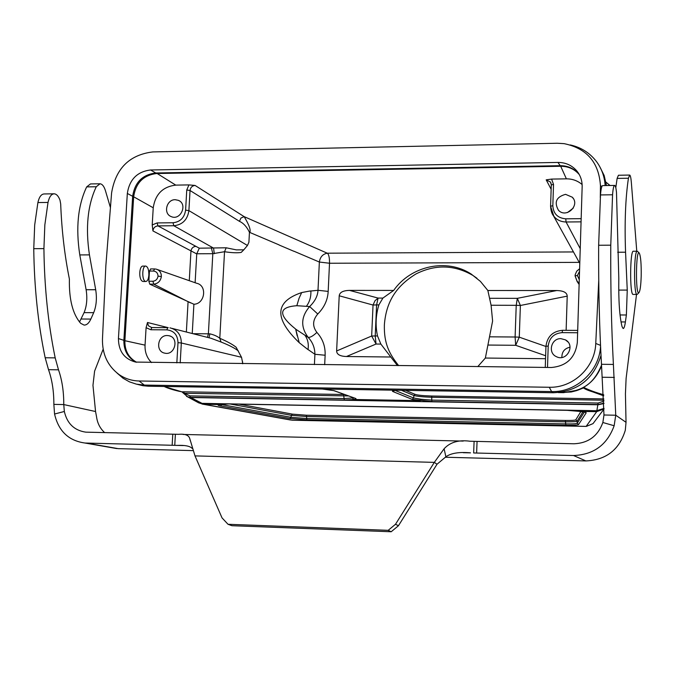 <?xml version="1.0" encoding="UTF-8"?>
<svg xmlns="http://www.w3.org/2000/svg" width="675" height="675" viewBox="0 0 675 675"><rect width="100%" height="100%" fill="white"/><g stroke="black" fill="none" stroke-linecap="round" stroke-linejoin="round"><path stroke-width="1.01" d="M562.562 392.015L563.532 392.614M353.835 397.853L344.09 398.579L343.567 394.495L183.786 391.795L184.258 393.255L189.937 395.879L344.09 398.579L344.377 400.03L353.7 399.482C356.088 399.229 356.653 398.849 355.404 398.36L334.066 390.665L322.38 389.028M396.883 390.226C392.766 390.563 391.5 391.027 393.069 391.627L412.13 399.347L431.966 401.583L598.269 404.536L603.948 403.085M601.568 365.833C594.599 382.885 581.867 391.762 563.38 392.47C584.854 391.002 594.354 381.932 601.535 365.2M183.786 391.795L181.896 391.821L184.258 393.255L348.536 395.947M395.086 390.412L413.64 398.005L421.065 399.254L431.73 400.115L431.772 396.014C423.411 395.778 417.867 395.238 415.159 394.377L405.582 390.369M412.13 399.347L413.64 398.005L413.902 395.499C417.015 396.385 423.056 396.976 432.025 397.271L603.88 400.216M583.394 387.872C585.031 389.146 588.22 390.504 592.954 391.956L603.754 395.854M603.906 401.127L598.134 403.034L596.692 411.666L586.136 426.389L292.03 420.188L203.808 404.266L190.316 397.288L344.377 400.03M563.397 392.648L558.25 392.58M182.182 392.032L182.908 392.757M189.937 395.879L190.316 397.288L187.599 396.816L182.225 392.116M181.896 391.821L178.58 391.163C172.37 389.703 167.569 388.142 164.177 386.48M603.712 394.748C595.78 392.555 589.283 390.184 584.221 387.627L583.462 387.847M584.221 387.627L578.146 390.066L563.532 392.648M583.419 387.838L576.813 390.555L571.244 391.989L558.444 392.563M186.528 396.352L187.422 396.748M228.15 403.937L219.679 404.57C217.249 404.882 217.519 405.329 220.489 405.911L289.879 418.525L306.88 419.825L565.869 425.258C573.598 425.36 577.834 425.123 578.568 424.533L586.178 412.872C586.406 412.358 583.968 411.843 578.863 411.328L567.059 410.282L228.15 403.937L567.118 410.341L578.812 411.337L596.692 411.666L604.007 408.923M228.42 403.945L219.839 404.57L203.082 404.232L290.444 419.985M220.826 404.452L221.754 404.62L220.489 405.911M239.288 404.198L292.444 414.138L306.366 415.218L565.397 420.466C571.573 420.533 575.041 420.323 575.783 419.833L580.854 411.548M230.293 404.03L291.254 415.336L306.712 416.534L565.574 421.824C572.408 421.883 576.256 421.656 577.125 421.141L582.955 411.826M565.397 420.466L565.684 423.9C572.712 424.035 576.56 423.816 577.235 423.225L584.331 412.079M292.444 414.138L291.254 415.336L291.077 417.327L306.534 418.517L565.684 423.9L565.869 425.258M585.006 412.239L586.178 412.872M603.956 403.54L598.143 404.772L190.822 397.516L187.878 397.001L198.644 402.823L201.572 403.346L596.624 410.729L603.998 408.392M202.095 404.055L203.023 404.224M197.733 402.334L198.526 402.773M187.211 396.664L187.76 396.951M605.973 182.182L610.048 185.49L605.981 182.191M398.655 365.622C389.163 353.692 383.898 343.44 384.37 324.835C386.193 300.898 396.9 285.753 415.893 273.991C435.282 264.212 454.3 264.701 472.947 275.451L476.972 278.269M556.664 290.545C563.498 290.706 567.017 292.579 567.219 296.139L520.383 305.48L517.32 298.342L556.664 290.545L487.856 290.495L491.088 305.243L492.607 321.022L485.359 358.045L545.543 358.703M390.791 357.007L380.869 344.081L376.051 344.039L346.452 356.518L390.791 357.007L397.474 365.605M477.799 366.593L485.359 358.045M380.869 344.081L377.502 335.939C375.275 325.561 375.739 315.217 378.877 304.914L382.894 298.088L393.668 290.427L349.507 290.393L378.084 298.08L382.894 298.088M487.856 290.495L480.406 281.382L471.251 274.092C446.791 257.96 410.873 265.764 393.668 290.427M346.452 356.518C340.023 356.29 336.749 354.434 336.631 350.966L371.663 336.023L377.502 335.939M378.877 304.914L376.599 304.906L375.224 335.922L376.051 344.039L371.663 336.023L373.039 305.041L339.213 295.785L336.631 350.966M339.213 295.785C339.66 292.343 343.094 290.545 349.507 290.393M566.131 330.328L567.219 296.139M295.701 329.155L299.219 342.672L307.403 349.152L299.219 342.672C273.881 318.33 274.708 301.632 301.691 292.562L299.05 298.282L296.823 305.707L309.639 306.543L317.765 314.01C324.287 307.412 327.755 299.877 328.177 291.406L329.518 263.242C329.611 258.128 328.927 254.779 327.451 253.192C322.844 253.952 320.152 256.905 319.368 262.043L293.794 251.159M297.186 335.872L295.684 329.172L308.137 337.331C310.12 337.669 313.04 336.032 316.879 332.412C322.692 338.766 325.443 346.376 325.131 355.244L324.683 364.711M151.512 362.576C146.922 357.893 144.771 352.08 145.049 345.144L124.883 340.706C124.672 350.544 128.571 357.725 136.578 362.239M145.623 266.085L143.058 266.093C138.957 265.52 138.35 280.817 143.134 281.483L143.336 281.483M151.74 327.561L148.441 325.806L147.488 322.49L146.087 327.687L145.049 345.144M190.367 302.856L153.748 284.175C158.043 283.618 160.582 281.078 161.367 276.548L158.043 276.134C157.503 279.172 155.798 280.876 152.921 281.256L148.854 281.256L149.782 284.175L193.902 304.248C205.04 303.969 207.47 285.424 196.67 283.272L157.376 269.536M148.854 281.256L149.462 271.046L150.685 268.971M153.233 207.782C155.301 194.223 162.818 186.671 175.77 185.119L188.932 184.908L186.756 190.004L185.6 210.136C184.444 217.721 180.25 221.932 173.019 222.758L157.132 222.919L157.95 225.897C155.014 226.235 153.343 227.905 152.938 230.918L152.213 224.961L153.233 207.782L133.658 196.779L124.883 340.706L123.863 340.512M582.12 184.537C577.648 180.723 572.408 178.824 566.384 178.841L551.593 179.086L546.185 179.845L551.146 189.278M579.243 174.513C574.391 169.02 568.215 166.278 560.706 166.269L566.384 178.841M188.932 184.908L195.083 185.448C192.156 185.777 190.477 187.456 190.046 190.502L239.439 221.332C243.456 223.113 246.797 226.766 249.446 232.284L248.915 242.232L249.446 232.284M560.52 165.679L560.706 166.269L156.727 173.526C143.463 175.12 135.768 182.874 133.658 196.779L132.646 196.493M176.833 362.888L177.998 342.647L181.33 342.993C181.178 334.817 177.415 329.78 170.058 327.864L169.914 327.848M177.998 342.647C177.702 334.935 173.964 330.674 166.784 329.856L150.803 329.746L151.858 327.552L167.704 327.67M560.925 338.664C551.273 338.116 547.492 352.797 556.31 356.619C566.57 362.222 575.842 345.212 565.439 339.863L560.925 338.664M150.803 329.746L146.087 327.687M167.324 335.526C157.596 334.986 155.149 351.54 164.734 353.143C174.918 355.809 179.432 337.804 169.096 335.745L167.324 335.526M236.098 347.22C232.63 344.436 227.188 341.466 219.797 338.302C217.46 336.336 214.144 334.851 209.841 333.838L192.991 333.703M207.461 337.373L208.381 333.813L212.819 253.69L224.53 251.716L226.192 247.793L236.377 249.885L243.785 249.826L241.194 252.416C237.389 253.066 231.846 252.838 224.53 251.716L219.797 338.302L221.054 342.031L210.98 338.259M171.998 328.371L210.811 338.226M236.115 347.212L241.515 357.277L242.84 363.707M301.691 292.562L309.808 291.018L301.691 292.562M309.817 291.127L318.001 290.284L328.177 291.406M293.794 251.252L279.037 244.974M307.412 349.102L314.913 354.282L325.131 355.244M299.05 298.282L296.84 305.716C278.336 307.049 277.948 314.828 295.667 329.088M238.385 351C235.069 348.258 229.289 345.271 221.054 342.031M579.234 262.364L329.518 263.242L319.368 262.043L318.001 290.284C317.714 295.996 314.93 301.413 309.639 306.543C300.94 316.735 300.442 326.995 308.137 337.331C312.593 342.107 314.845 347.76 314.913 354.282L314.415 364.584M192.248 333.509L193.902 304.248M579.277 279.619L577.395 275.493L575.083 275.881L577.192 281.374L579.167 282.985M579.53 271.392L577.395 275.493M158.043 276.134C157.857 273.122 156.355 271.426 153.529 271.038L149.462 271.046M186.756 190.004L190.046 190.502L188.899 210.617C187.523 219.738 182.495 224.783 173.812 225.745L157.95 225.897L199.302 248.181L196.754 253.775L195.117 282.732M581.158 218.658L565.743 218.818C557.668 218.093 553.357 213.722 552.825 205.715L553.525 184.41L551.289 184.925M550.943 182.942L551.306 185.026M551.315 184.882L550.496 182.09L546.185 179.845M553.525 184.41L551.593 179.086M580.23 248.653L566.072 221.991C560.9 221.864 556.816 219.949 553.846 216.245L550.581 206.213L552.825 205.715M243.785 249.834L247.455 245.489L248.915 242.232M195.083 185.448L244.139 216.633C249.092 224.809 250.973 230.082 249.801 232.445L279.045 244.882M226.192 247.793L199.302 248.181M152.938 230.918L196.746 253.918M175.222 199.699L178.436 200.357C188.055 204.188 180.529 220.987 171.172 216.582C163.038 213.654 166.463 199.378 175.222 199.699M157.132 222.919L152.213 224.961M565.557 194.341L572.333 197.218C580.407 205.36 566.241 218.717 558.487 210.296C553.93 202.222 556.293 196.906 565.557 194.341M573.227 208.145L567.532 212.507M561.87 357.463C561.811 351.835 564.536 348.41 570.054 347.186M545.645 355.742L515.675 345.296L519.278 337.171L545.948 346.486M373.039 305.041L374.988 300.746L378.084 298.08L376.599 304.906L373.039 305.041M136.19 362.188C127.811 357.792 123.711 350.502 123.871 340.327L132.654 196.29C134.781 182.385 142.484 174.614 155.756 172.986L560.242 165.687C567.776 165.696 573.978 168.463 578.838 173.981L579.192 174.412M137.084 384.286L142.999 385.737L148.483 386.227L553.492 392.749C577.867 391.424 593.696 378.979 601.003 355.413M606.479 185.549L604.142 175.449L599.543 166.269M553.492 392.749L551.602 391.576L144.281 385.079L136.392 384.142L129.44 381.839L123.027 378.219L118.977 374.498C124.951 378.624 131.659 380.793 139.109 380.995L549.29 387.264C573.075 388.032 595.063 367.402 595.755 343.457L598.742 280.353M551.256 367.504L135.557 362.078C124.251 358.99 118.538 351.152 118.429 338.555L127.33 193.463C129.473 179.457 137.227 171.636 150.593 169.982L557.947 162.43C565.54 162.439 571.784 165.223 576.678 170.775C580.433 175.331 582.255 180.647 582.154 186.713L577.327 342.461C575.319 357.792 566.629 366.145 551.256 367.504M600.303 197.716L600.446 185.617C598.86 162.329 586.752 148.34 564.123 143.648L557.272 143.252L152.82 151.917C129.431 154.811 115.695 168.48 111.594 192.932L105.857 265.714L102.465 339.196C102.22 354.265 107.713 366.027 118.969 374.482M549.29 387.264L551.602 391.576C576.298 392.479 599.299 371.174 600.539 346.503M117.02 373.022L123.027 378.219M605.146 185.566C604.572 176.538 601.644 168.488 596.362 161.409C589.697 152.82 580.998 147.327 570.257 144.931M637.183 251.227L633.454 251.252C630.003 249.337 629.589 294.747 633.066 294.427L633.226 294.427M637.394 294.224L636.938 294.427C633.521 294.756 633.935 249.311 637.335 251.227L639.115 252.939M641.191 276.235C641.368 264.068 640.744 256.365 639.309 253.142C635.842 247.708 635.394 296.452 638.947 292.672C640.128 291.06 640.87 285.584 641.191 276.235M145.353 281.382L145.783 281.483C147.462 281.273 148.492 279.146 148.863 275.105C148.913 269.882 147.893 266.878 145.8 266.085C142.079 265.418 141.649 280.243 145.353 281.382M636.525 294.427L626.105 378.456L625.438 393.879L626.029 422.314L625.303 430.262C619.287 449.803 606.142 460.021 585.866 460.924L445.314 457.237M110.438 207.638L105.435 190.671C104.077 186.334 102.279 184.039 100.043 183.777L96.263 186.747C87.64 205.073 85.371 227.787 89.446 254.88L95.698 289.735C97.048 298.367 96.373 306.003 93.69 312.668L90.847 319.073C88.957 323.173 86.695 325.173 84.046 325.072L80.654 323.3C72.714 314.153 68.96 299.396 69.39 279.028C64.597 255.234 61.695 230.209 60.691 203.968L59.974 200.095C58.455 196.13 56.54 194.037 54.236 193.809C51.351 193.936 49.275 196.813 48.018 202.432L44.845 224.868L43.917 248.619C44.364 287.179 48.119 323.595 55.19 357.877L58.497 369.816C62.066 380.025 63.821 391.601 63.771 404.57L64.336 411.48C67.12 423.554 74.267 430.448 85.793 432.152L178.571 434.329C185.06 433.738 188.797 435.164 189.768 438.615L194.999 455.895L222.033 517.885L228.023 524.281L388.192 530.331L395.508 524.264L434.32 462.375L444.108 448.765C450.098 442.184 458.747 439.678 470.07 441.239L573.893 443.77C588.237 443.197 597.89 436.109 602.859 422.508L603.982 414.998L615.752 415.226L613.398 364.433C611.415 327.088 610.546 287.339 610.765 245.185L612.562 194.771C613.027 188.654 613.735 185.532 614.68 185.422C615.431 185.701 616.039 188.004 616.494 192.35L618.806 278.429C618.469 300.628 619.549 316.685 622.046 326.599L623.126 328.506C623.987 328.607 624.746 326.422 625.396 321.95L626.383 314.989L627.252 290.081L625.565 252.205C624.502 222.716 625.455 198.062 628.433 178.234L629.691 175.061C630.408 175.365 630.965 177.879 631.361 182.604L636.77 251.235M615.794 187.734L617.119 178.411L618.435 175.247L629.589 175.061M603.982 414.998L601.484 364.298C599.383 327.012 598.438 287.331 598.649 245.261L600.497 194.94C600.978 188.823 601.72 185.709 602.716 185.6L614.562 185.422M474.095 441.391L473.656 452.959L573.531 455.515C593.637 454.756 607.179 444.833 614.149 425.748L615.752 415.226L626.029 422.314M194.999 455.895L434.32 462.375L437.012 464.24L445.88 456.806C450.976 453.136 459.177 451.82 470.475 452.858L463.219 452.697M388.192 530.331L391.188 531.757L398.452 525.732L437.012 464.24M228.023 524.281L231.955 525.715L391.188 531.757M175.382 434.303L174.757 445.34L177.483 445.399C185.119 445.095 190.004 446.099 192.147 448.411M104.667 432.641C100.128 428.515 97.419 423.25 96.55 416.829L95.555 411.522L63.771 404.57L53.857 404.376L54.557 414.011C58.506 431.139 68.673 440.817 85.058 443.036L183.229 445.559M53.865 193.809L44.187 193.953C41.259 194.088 39.167 196.957 37.893 202.568L34.695 224.969L33.758 248.678C34.223 287.17 38.019 323.536 45.174 357.767L48.516 369.681C52.127 379.873 53.907 391.433 53.857 404.376M99.748 183.786L90.492 183.938L86.67 186.899C77.954 205.2 75.659 227.88 79.793 254.931L86.122 289.735C87.48 298.342 86.805 305.977 84.088 312.626L79.49 322.026M95.555 411.522L92.964 385.307L94.601 371.123L103.148 349.211M192.89 450.613L118.193 448.647L110.573 447.491M327.173 253.167L244.139 216.633L240.941 218.05L239.439 221.332M421.065 399.254L420.306 400.655L353.7 399.482L352.502 398.064M563.49 392.614L558.757 392.538M333.475 390.521L355.404 398.36M343.567 394.495L344.554 394.512M401.38 390.293L413.902 395.499L415.159 394.377M603.847 398.925L431.772 396.014M431.966 401.583L431.73 400.115L598.134 403.034M394.588 390.479L393.069 391.627M219.999 404.553L219.004 404.688M578.568 424.533L577.235 423.225L577.125 421.141L575.783 419.833M306.88 419.825L306.366 415.218M221.754 404.62L291.077 417.327L289.879 418.525M578.686 411.311L585.107 412.223M594.329 421.883L593.013 423.63L586.356 426.389M604.007 409.033L593.013 423.63L586.204 426.414L292.343 420.221M603.948 403.329L598.269 404.536M489.923 336.817L515.109 337.011L516.223 305.319L491.088 305.243M489.628 298.291L517.32 298.342L516.223 305.319L520.383 305.48L519.278 337.171L515.109 337.011L515.675 345.296L487.907 345.052M317.765 314.01C312.567 320.11 312.272 326.236 316.879 332.412M147.488 322.49L168.227 327.67M186.359 332.016L188.072 301.835M195.708 246.367C193.016 246.696 191.43 248.282 190.957 251.142L189.278 280.69M175.77 185.119L156.305 172.977M573.472 251.944L327.451 253.192M577.631 332.75L562.098 332.64C553.922 333.399 549.29 337.854 548.218 346.005L547.509 367.453M548.218 346.005L545.982 346.326M562.098 332.64L562.579 330.303L577.699 330.404L562.612 330.32M180.191 362.931L181.33 342.993L241.515 357.277M166.784 329.856L167.813 327.653L151.858 327.552M209.841 333.838L209.047 337.778M242.468 363.698L242.578 361.64M305.049 335.458C307.851 339.382 308.838 344.098 308.011 349.616M152.921 281.256L153.748 284.175L149.782 284.175M161.367 276.548C161.35 272.734 159.663 270.27 156.288 269.156L154.541 268.937L153.529 271.038M211.41 248.113L212.819 253.69L196.754 253.775M581.065 221.847L566.072 221.991L565.743 218.818M247.455 245.489L188.899 210.617L185.6 210.136M173.019 222.758L173.812 225.745L213.587 248.138L214.27 253.716M306.484 306.18C309.682 301.809 311.15 296.705 310.871 290.858M148.483 386.227L144.281 385.079L139.109 380.995M118.429 338.555L123.871 340.327M127.33 193.463L132.654 196.29M150.593 169.982L155.756 172.986M557.947 162.43L560.242 165.687M595.755 343.457L600.522 345.372M601.864 186.511L600.446 185.617M617.119 178.411L628.433 178.234M617.684 252.247L625.565 252.205M618.722 290.081L627.252 290.081M620.03 314.963L626.383 314.989M620.992 321.933L625.396 321.95M600.497 194.94L612.562 194.771M598.649 245.261L610.765 245.185M601.484 364.298L613.398 364.433M602.505 377.257L614.368 377.418M602.859 422.508L614.115 425.731M477.056 441.467L476.626 453.043M444.108 448.765L445.88 456.806M395.508 524.264L398.452 525.732M172.775 434.253L172.142 445.289M64.336 411.48L54.557 414.02M58.497 369.816L48.516 369.681M55.19 357.877L45.174 357.767M43.917 248.619L33.758 248.678M48.018 202.432L37.893 202.568M90.847 319.073L81.211 319.013M93.69 312.668L84.088 312.626M95.698 289.735L86.122 289.735M89.446 254.88L79.793 254.931M96.263 186.747L86.67 186.899M86.493 443.104L118.193 448.647M573.531 455.515L585.866 460.924M322.321 389.028L333.788 390.631M393.685 390.606L397.06 390.226M181.837 391.829L163.949 386.471M203.082 404.232L198.644 402.823M472.947 275.451L471.251 274.092M545.257 367.428L545.957 346.275C547.231 336.538 552.766 331.214 562.553 330.303M151.791 327.552L151.276 327.51M579.614 268.734L576.737 271.19L575.227 274.632L575.083 275.881L577.108 281.458M577.1 281.458L579.125 284.453M551.289 184.933L550.581 206.204C550.842 210.828 551.922 214.169 553.829 216.228M553.314 215.519L579.774 263.343M150.559 268.945L154.482 268.937M154.533 268.937L156.288 269.156M573.455 198.754L572.333 197.218M170.547 336.268L169.096 335.745M179.601 201.007L178.436 200.357M567.928 341.938L565.439 339.863M578.846 173.99L576.686 170.783M138.78 384.598L142.999 385.737M633.066 294.427L636.938 294.427M638.947 292.672L637.301 294.317M145.783 281.483L143.134 281.483M190.299 440.724L189.776 438.657M85.058 443.036L116.817 448.58M470.475 452.858L464.282 452.706M182.427 445.525L177.483 445.399M463.202 441.087L183.035 434.447"/></g></svg>
